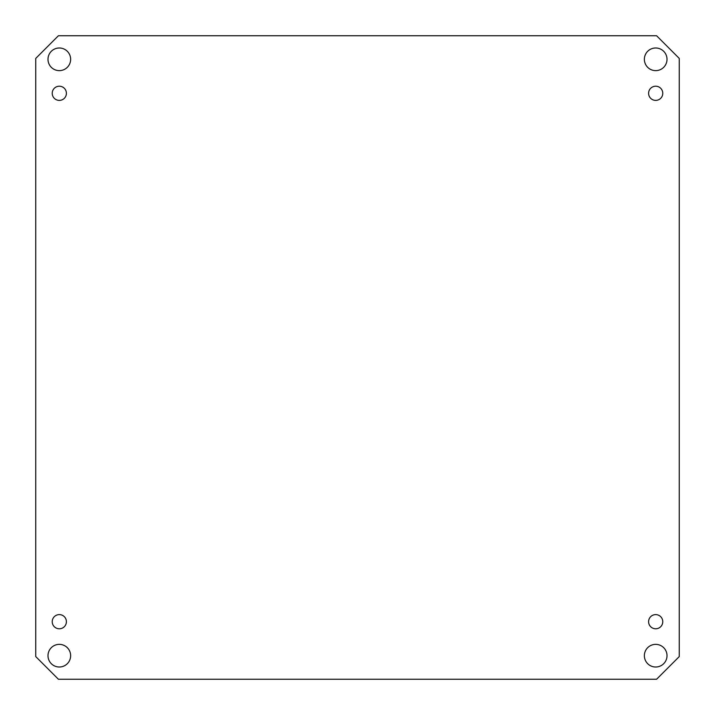 <?xml version="1.0" encoding="UTF-8"?>
<svg xmlns="http://www.w3.org/2000/svg" width="715" height="715" viewBox="0 0 715 715"><rect width="100%" height="100%" fill="white"/><g stroke="black" fill="none" stroke-linecap="round" stroke-linejoin="round"><path stroke-width="1.07" d="M667.015 59.318A11.333 11.333 0 0 1 650.024 69.123A11.333 11.333 0 0 1 650.024 49.505A11.333 11.333 0 0 1 667.015 59.318M70.642 59.318A11.333 11.333 0 0 1 53.652 69.123A11.333 11.333 0 0 1 53.652 49.505A11.333 11.333 0 0 1 70.642 59.318M70.642 655.682A11.333 11.333 0 0 1 53.652 665.495A11.333 11.333 0 0 1 53.652 645.877A11.333 11.333 0 0 1 70.642 655.682M667.015 655.682A11.333 11.333 0 0 1 650.024 665.495A11.333 11.333 0 0 1 650.024 645.877A11.333 11.333 0 0 1 667.015 655.682M662.769 93.299A7.079 7.079 0 0 1 652.143 99.439A7.079 7.079 0 0 1 652.143 87.167A7.079 7.079 0 0 1 662.769 93.299M66.397 93.299A7.079 7.079 0 0 1 55.77 99.439A7.079 7.079 0 0 1 55.77 87.167A7.079 7.079 0 0 1 66.397 93.299M66.397 621.701A7.079 7.079 0 0 1 55.77 627.833A7.079 7.079 0 0 1 55.77 615.561A7.079 7.079 0 0 1 66.397 621.701M662.769 621.701A7.079 7.079 0 0 1 652.143 627.833A7.079 7.079 0 0 1 652.143 615.561A7.079 7.079 0 0 1 662.769 621.701M35.75 58.407L58.407 35.75L656.593 35.75L679.25 58.407L679.25 656.593L656.593 679.25L58.407 679.25L35.75 656.593L35.75 58.407"/></g></svg>

